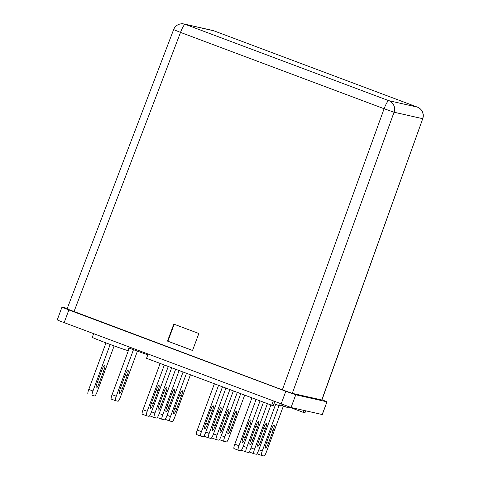 <?xml version="1.0" encoding="UTF-8"?>
<svg xmlns="http://www.w3.org/2000/svg" width="480" height="480" viewBox="0 0 480 480"><rect width="100%" height="100%" fill="white"/><g stroke="black" fill="none" stroke-linecap="round" stroke-linejoin="round"><path stroke-width="0.72" d="M128.898 347.982A19.008 0.462 20.3 0 0 130.26 348.492A19.008 0.462 20.3 0 0 147.834 354.804M129.234 347.076L127.95 350.538A19.008 0.462 -159.7 0 1 106.776 343.188A19.008 0.462 -159.7 0 1 92.292 337.35L93.63 333.732M322.146 414.534L327.012 401.808L322.296 414.546L291.048 407.508L59.172 320.76L57.252 319.896L61.962 307.158L68.862 309.942L64.152 322.68M321.762 400.002L422.748 118.668L321.912 400.014L292.296 393.348L282.354 389.862L67.212 308.958M198.846 333.504L173.814 324.12L167.502 341.1L192.534 350.484L198.846 333.504M61.962 307.158L67.296 308.34M281.106 404.022L285.816 391.278L68.862 309.942M285.816 391.278L295.758 394.77L291.048 407.508M326.862 401.79L295.758 394.77M327.012 401.808L322.008 399.744M174.192 324.264L167.892 341.208L192.546 350.448M167.892 341.208L167.502 341.1M146.382 415.74L142.248 414.186A4.53 0.81 -69.4 0 1 142.23 414.18A4.53 0.81 -69.4 0 1 143.022 409.764L160.158 363.432M143.022 409.764L147.192 411.324A4.53 0.81 110.6 0 0 146.4 415.746A4.53 0.81 110.6 0 0 146.424 415.752L148.974 416.328A4.53 0.81 110.6 0 0 151.344 412.26L168.276 366.48M151.452 403.086L156.156 390.378A5.436 0.972 -69.4 0 1 159.018 385.506A5.436 0.972 -69.4 0 1 158.07 390.81L153.366 403.518A5.436 0.972 -69.4 0 1 150.504 408.39A5.436 0.972 -69.4 0 1 151.452 403.086M147.192 411.324L164.334 364.998M200.622 436.074L196.488 434.52A4.53 0.81 -69.4 0 1 196.47 434.52A4.53 0.81 -69.4 0 1 197.262 430.098L214.398 383.766M197.262 430.098L201.432 431.658A4.53 0.81 110.6 0 0 200.64 436.08A4.53 0.81 110.6 0 0 200.658 436.086L203.214 436.662A4.53 0.81 110.6 0 0 205.578 432.6L222.516 386.814M205.692 423.42L210.39 410.712A5.436 0.972 -69.4 0 1 213.258 405.84A5.436 0.972 -69.4 0 1 212.304 411.144L207.606 423.852A5.436 0.972 -69.4 0 1 204.738 428.724A5.436 0.972 -69.4 0 1 205.692 423.42M201.432 431.658L218.568 385.332M238.176 450.15L234.036 448.602A4.53 0.81 -69.4 0 1 234.018 448.596A4.53 0.81 -69.4 0 1 234.81 444.174L251.946 397.848M234.81 444.174L238.986 445.74A4.53 0.81 110.6 0 0 238.194 450.162A4.53 0.81 110.6 0 0 238.212 450.168L240.762 450.744A4.53 0.81 110.6 0 0 243.132 446.676L260.064 400.89M247.944 424.788L243.24 437.496A5.436 0.972 110.6 0 0 242.292 442.806A5.436 0.972 110.6 0 0 245.154 437.928L249.858 425.22A5.436 0.972 110.6 0 0 250.806 419.916A5.436 0.972 110.6 0 0 247.944 424.788M238.986 445.74L256.122 399.414M154.122 417.486L149.982 415.932A4.53 0.81 -69.4 0 1 149.964 415.926A4.53 0.81 -69.4 0 1 149.796 415.536M151.518 411.792L154.932 413.07A4.53 0.81 110.6 0 0 154.14 417.492A4.53 0.81 110.6 0 0 154.158 417.498L156.708 418.074A4.53 0.81 110.6 0 0 159.078 414.006L175.638 369.234M159.186 404.832L163.89 392.124A5.436 0.972 -69.4 0 1 166.752 387.252A5.436 0.972 -69.4 0 1 165.804 392.556L161.1 405.264A5.436 0.972 -69.4 0 1 158.238 410.136A5.436 0.972 -69.4 0 1 159.186 404.832M154.932 413.07L171.69 367.758M208.356 437.82L204.222 436.272A4.53 0.81 -69.4 0 1 204.204 436.266A4.53 0.81 -69.4 0 1 204.036 435.87M205.752 432.126L209.172 433.41A4.53 0.81 110.6 0 0 208.374 437.826A4.53 0.81 110.6 0 0 208.398 437.832L210.948 438.408A4.53 0.81 110.6 0 0 213.318 434.346L229.878 389.574M213.426 425.166L218.13 412.458A5.436 0.972 -69.4 0 1 220.992 407.586A5.436 0.972 -69.4 0 1 220.044 412.89L215.34 425.598A5.436 0.972 -69.4 0 1 212.478 430.47A5.436 0.972 -69.4 0 1 213.426 425.166M209.172 433.41L225.93 388.092M245.91 451.896L241.776 450.348A4.53 0.81 -69.4 0 1 241.752 450.342A4.53 0.81 -69.4 0 1 241.59 449.952M243.306 446.208L246.72 447.486A4.53 0.81 110.6 0 0 245.928 451.908L248.496 452.49A4.53 0.81 110.6 0 0 250.866 448.422L267.426 403.65M255.678 426.534L250.98 439.248A5.436 0.972 110.6 0 0 250.026 444.552A5.436 0.972 110.6 0 0 252.894 439.68L257.592 426.966A5.436 0.972 110.6 0 0 258.546 421.662A5.436 0.972 110.6 0 0 255.678 426.534M246.72 447.486L263.484 402.174M245.928 451.908A4.53 0.81 110.6 0 0 245.946 451.914L241.752 450.342M87.99 393.846L88.008 393.852A4.53 0.81 -69.4 0 1 87.99 393.846A4.53 0.81 -69.4 0 1 88.782 389.424L92.958 390.99A4.53 0.81 110.6 0 0 92.166 395.412A4.53 0.81 110.6 0 0 92.184 395.418L94.734 395.994A4.53 0.81 110.6 0 0 97.104 391.926L114.126 345.9M92.958 390.99L110.172 344.454M88.782 389.424L105.996 342.894M97.212 382.752L101.916 370.038A5.436 0.972 -69.4 0 1 104.778 365.166A5.436 0.972 -69.4 0 1 103.83 370.476L99.126 383.184A5.436 0.972 -69.4 0 1 96.264 388.056A5.436 0.972 -69.4 0 1 97.212 382.752M274.752 401.64L273.288 405.612L271.698 405.252L146.532 358.326L148.08 354.144M271.698 405.252L273.246 401.07M281.262 404.076L280.548 406.008L279.432 405.756L280.2 403.68M279.432 405.756L273.99 403.71M167.064 415.302L170.478 416.586A4.53 0.81 110.6 0 0 169.686 421.002L165.534 419.448A4.53 0.81 -69.4 0 1 165.516 419.442A4.53 0.81 -69.4 0 1 165.348 419.046M165.516 419.442L169.686 421.002A4.53 0.81 110.6 0 0 169.71 421.008L172.26 421.584A4.53 0.81 110.6 0 0 174.63 417.522L190.434 374.784M181.356 396.066A5.436 0.972 110.6 0 0 182.304 390.762A5.436 0.972 110.6 0 0 179.442 395.634L174.738 408.342A5.436 0.972 110.6 0 0 173.79 413.646A5.436 0.972 110.6 0 0 176.652 408.774L181.356 396.066L179.532 395.382M170.478 416.586L186.492 373.308M221.304 435.636L224.718 436.92A4.53 0.81 110.6 0 0 223.926 441.342L219.774 439.782A4.53 0.81 -69.4 0 1 219.756 439.776A4.53 0.81 -69.4 0 1 219.588 439.386M219.756 439.776L223.926 441.342A4.53 0.81 110.6 0 0 223.944 441.348L226.5 441.924A4.53 0.81 110.6 0 0 228.864 437.856L244.674 395.118M235.596 416.4A5.436 0.972 110.6 0 0 236.544 411.096A5.436 0.972 110.6 0 0 233.676 415.968L228.978 428.676A5.436 0.972 110.6 0 0 228.024 433.986A5.436 0.972 110.6 0 0 230.892 429.108L235.596 416.4L233.772 415.722M224.718 436.92L240.732 393.642M261.462 455.412L257.322 453.858A4.53 0.81 -69.4 0 1 257.304 453.852A4.53 0.81 -69.4 0 1 257.136 453.462M258.858 449.718L262.272 450.996A4.53 0.81 110.6 0 0 261.48 455.418A4.53 0.81 110.6 0 0 261.498 455.424L264.048 456A4.53 0.81 110.6 0 0 266.418 451.932L283.416 405.984M273.144 430.482A5.436 0.972 110.6 0 0 274.092 425.178A5.436 0.972 110.6 0 0 271.23 430.05L266.526 442.758A5.436 0.972 110.6 0 0 265.578 448.062A5.436 0.972 110.6 0 0 268.44 443.19L273.144 430.482L271.32 429.798M262.272 450.996L279.06 405.612M159.252 413.526L162.744 414.834A4.53 0.81 110.6 0 0 161.952 419.256L157.8 417.702A4.53 0.81 -69.4 0 1 157.782 417.696A4.53 0.81 -69.4 0 1 157.608 417.162M157.782 417.696L161.952 419.256A4.53 0.81 110.6 0 0 161.97 419.262L164.526 419.838A4.53 0.81 110.6 0 0 166.89 415.776L183.078 372.024M173.616 394.32A5.436 0.972 110.6 0 0 174.57 389.016A5.436 0.972 110.6 0 0 171.702 393.888L167.004 406.596A5.436 0.972 110.6 0 0 166.05 411.9A5.436 0.972 110.6 0 0 168.918 407.028L173.616 394.32L171.798 393.636M162.744 414.834L179.13 370.548M213.492 433.866L216.984 435.174A4.53 0.81 110.6 0 0 216.192 439.59L212.04 438.036A4.53 0.81 -69.4 0 1 212.022 438.03A4.53 0.81 -69.4 0 1 211.848 437.502M212.022 438.03L216.192 439.59A4.53 0.81 110.6 0 0 216.21 439.596L218.766 440.172A4.53 0.81 110.6 0 0 221.13 436.11L237.312 392.358M227.856 414.654A5.436 0.972 110.6 0 0 228.81 409.35A5.436 0.972 110.6 0 0 225.942 414.222L221.244 426.93A5.436 0.972 110.6 0 0 220.29 432.234A5.436 0.972 110.6 0 0 223.158 427.362L227.856 414.654L226.038 413.97M216.984 435.174L233.37 390.882M253.722 453.66L249.588 452.112A4.53 0.81 -69.4 0 1 249.57 452.106A4.53 0.81 -69.4 0 1 249.396 451.578M251.046 447.942L254.532 449.25A4.53 0.81 110.6 0 0 253.74 453.672A4.53 0.81 110.6 0 0 253.764 453.678L256.314 454.254A4.53 0.81 110.6 0 0 258.684 450.186L275.646 404.334M265.41 428.736A5.436 0.972 110.6 0 0 266.358 423.426A5.436 0.972 110.6 0 0 263.496 428.304L258.792 441.012A5.436 0.972 110.6 0 0 257.844 446.316A5.436 0.972 110.6 0 0 260.706 441.444L265.41 428.736L263.586 428.052M254.532 449.25L270.918 404.958M115.434 400.662L111.294 399.108A4.53 0.81 -69.4 0 1 111.276 399.102A4.53 0.81 -69.4 0 1 112.068 394.686L116.244 396.246A4.53 0.81 110.6 0 0 115.452 400.668A4.53 0.81 110.6 0 0 115.47 400.674L118.02 401.25A4.53 0.81 110.6 0 0 120.39 397.182L137.424 351.138M112.068 394.686L129.294 348.126M116.244 396.246L133.464 349.686M127.116 375.732A5.436 0.972 110.6 0 0 128.064 370.428A5.436 0.972 110.6 0 0 125.202 375.3L120.498 388.008A5.436 0.972 110.6 0 0 119.55 393.312A5.436 0.972 110.6 0 0 122.412 388.44L127.116 375.732L125.292 375.048M289.296 407.124L303.39 412.41L304.974 412.764L305.694 410.814M303.39 412.41L304.11 410.46M280.908 405.048L287.886 407.664L289.002 407.916L289.344 406.98M287.886 407.664L288.27 406.614M422.748 118.668A9.06 9.06 0 0 0 417.402 107.13A9.06 1.62 110.6 0 0 417.366 107.118L213.78 30.786L185.232 24.342L388.818 100.674L417.366 107.118A9.06 8.91 -77.3 0 1 422.592 118.662L394.05 112.218L292.296 393.348M282.354 389.862L384.108 108.732L180.522 32.4L73.962 311.73M417.402 107.13L213.816 30.798A9.06 9.06 0 0 0 212.634 30.444A9.06 8.91 -77.3 0 1 213.78 30.786A9.06 1.62 -69.4 0 1 213.816 30.798A9.06 1.62 -69.4 0 1 213.852 30.816M173.628 29.604L180.522 32.4A9.06 1.62 110.6 0 1 185.232 24.342A9.06 8.91 -77.3 0 0 184.086 24A9.06 9.06 0 0 0 173.628 29.604L67.062 308.946M394.05 112.218A9.06 8.91 -77.3 0 0 388.818 100.674A9.06 1.62 -69.4 0 0 384.108 108.732L394.05 112.218M97.308 382.5L99.126 383.184M102.006 369.792L103.83 370.476M243.336 437.25L245.154 437.928M248.034 424.542L249.858 425.22M205.782 423.168L207.606 423.852M210.486 410.46L212.304 411.144M156.246 390.126L158.07 390.81M151.548 402.834L153.366 403.518M251.07 438.996L252.894 439.68M255.774 426.288L257.592 426.966M213.522 424.914L215.34 425.598M218.22 412.206L220.044 412.89M163.986 391.872L165.804 392.556M159.282 404.58L161.1 405.264M120.594 387.756L122.412 388.44M266.622 442.506L268.44 443.19M229.068 428.43L230.892 429.108M174.834 408.09L176.652 408.774M258.888 440.76L260.706 441.444M221.334 426.678L223.158 427.362M167.094 406.344L168.918 407.028M212.634 30.444L184.086 24M149.964 415.926L154.14 417.492M204.204 436.266L208.374 437.826M234.018 448.596L238.194 450.162M196.47 434.52L200.64 436.08M142.23 414.18L146.4 415.746M249.57 452.106L253.74 453.672M257.304 453.852L261.48 455.418M111.276 399.102L115.452 400.668"/></g></svg>
